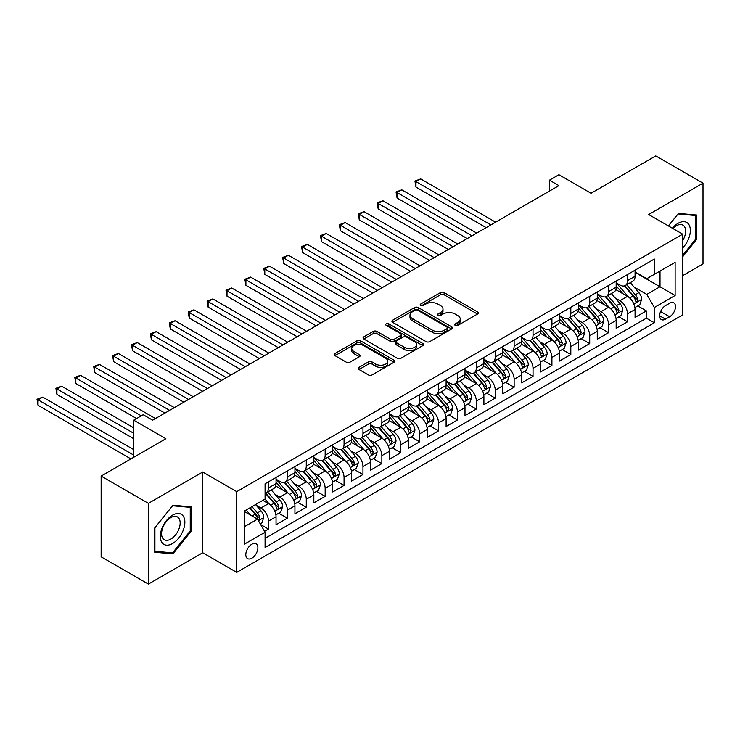 <?xml version="1.0" encoding="UTF-8"?>
<svg xmlns="http://www.w3.org/2000/svg" width="740" height="740" viewBox="0 0 740 740"><rect width="100%" height="100%" fill="white"/><g stroke="black" fill="none" stroke-linecap="round" stroke-linejoin="round"><path stroke-width="1.11" d="M455.23 325.415A1.841 1.064 0 0 0 457.829 325.415L477.531 314.028A2.627 1.517 0 0 0 478.299 312.964A2.627 1.517 0 0 0 477.531 311.892L444.148 292.614A2.627 1.517 0 0 0 440.439 292.614L420.727 303.992A1.841 1.064 0 0 0 420.19 304.741A1.841 1.064 0 0 0 420.727 305.49A1.841 1.064 0 0 0 423.326 305.49L425.879 304.02A8.39 4.847 0 0 1 437.747 304.02L440.531 305.629A8.39 4.847 0 0 1 442.992 309.052A8.39 4.847 0 0 1 440.531 312.483L437.978 313.954A1.841 1.064 0 0 0 437.442 314.704A1.841 1.064 0 0 0 437.978 315.453A1.841 1.064 0 0 0 440.578 315.453L443.121 313.982A8.39 4.847 0 0 1 454.998 313.982L457.783 315.582A8.39 4.847 0 0 1 460.234 319.014A8.39 4.847 0 0 1 457.783 322.437L455.23 323.907A1.841 1.064 0 0 0 454.693 324.657A1.841 1.064 0 0 0 455.23 325.415L455.23 323.907M251.85 558.191A8.547 4.939 120 0 0 257.437 550.653A8.547 4.939 120 0 0 256.123 543.808A8.547 4.939 120 0 0 251.85 544.224A8.547 4.939 120 0 0 246.263 551.763A8.547 4.939 120 0 0 247.576 558.617A8.547 4.939 120 0 0 251.85 558.191M359.011 367.364A2.627 1.517 0 0 0 358.243 368.437A2.627 1.517 0 0 0 359.011 369.5L368.381 374.912A2.627 1.517 0 0 0 372.091 374.912L393.976 362.276A2.627 1.517 0 0 0 394.744 361.203A2.627 1.517 0 0 0 393.976 360.13L360.584 340.853A2.627 1.517 0 0 0 356.874 340.853L334.989 353.498A2.627 1.517 0 0 0 334.221 354.562A2.627 1.517 0 0 0 334.989 355.635L346.302 362.165A2.627 1.517 0 0 0 350.011 362.165L359.381 356.763A2.627 1.517 0 0 0 360.149 355.69A2.627 1.517 0 0 0 359.381 354.617L353.766 351.38A7.021 4.051 0 0 1 351.713 348.512A7.021 4.051 0 0 1 356.051 344.775A7.021 4.051 0 0 1 363.692 345.654L385.67 358.336A7.021 4.051 0 0 1 387.732 361.203A7.021 4.051 0 0 1 383.394 364.95A7.021 4.051 0 0 1 375.754 364.071L372.091 361.953A2.627 1.517 0 0 0 368.381 361.953L359.011 367.364L359.011 369.5M682.687 275.632L703 263.903L703 183.169L655.76 155.899L591.038 193.26L558.913 174.714L549.469 180.172L558.913 185.629L152.644 420.181L143.199 414.733L133.746 420.181L133.746 457.274M148.398 503.366L148.398 584.101L202.723 552.734L202.723 472.009L148.398 503.366L101.149 476.098L165.871 438.728L133.746 420.181M202.723 472.009L236.735 491.647L682.687 234.173L682.687 314.907L236.735 572.371L236.735 491.647M703 183.169L648.675 214.535L682.687 234.173M426.064 341.612A2.627 1.517 0 0 0 429.774 341.612L451.659 328.967A2.627 1.517 0 0 0 452.427 327.903A2.627 1.517 0 0 0 451.659 326.83L418.276 307.553A2.627 1.517 0 0 0 414.557 307.553L392.672 320.189A2.627 1.517 0 0 0 391.904 321.262A2.627 1.517 0 0 0 392.672 322.335L426.064 341.612M387.011 325.804A1.841 1.064 0 0 1 388.87 326.062L388.87 323.889L422.818 343.48A2.627 1.517 0 0 1 423.585 344.553A2.627 1.517 0 0 1 422.818 345.626L400.932 358.262A2.627 1.517 0 0 1 397.223 358.262L363.83 338.985L363.83 336.839A2.627 1.517 0 0 0 363.062 337.912A2.627 1.517 0 0 0 363.83 338.985M363.83 336.839L373.2 331.437A2.627 1.517 0 0 1 376.91 331.437L390.452 339.253A2.627 1.517 0 0 0 394.161 339.253L400.377 335.664A2.627 1.517 0 0 0 401.145 334.591A2.627 1.517 0 0 0 400.377 333.518L386.28 325.387A1.841 1.064 0 0 1 385.734 324.638A1.841 1.064 0 0 1 386.872 323.657A1.841 1.064 0 0 1 388.87 323.889M148.398 584.101L101.149 556.832L101.149 476.098M264.559 531.329L268.481 529.063L260.637 524.54M256.179 505.272L260.924 508.01A10.693 6.17 60 0 1 268.481 521.099L276.039 516.733L276.039 524.697L287.379 518.157L278.776 513.19M275.077 494.357L279.822 497.095A10.693 6.17 60 0 1 287.379 510.193L294.936 505.827L294.936 513.791L306.277 507.242L297.674 502.284M293.965 483.451L298.71 486.189A10.693 6.17 60 0 1 306.277 499.278L313.834 494.912L313.834 502.876L325.165 496.337L316.572 491.369M312.863 472.536L317.608 475.274A10.693 6.17 60 0 1 325.165 488.372L332.723 484.006L332.723 491.971L344.063 485.421L335.47 480.464M331.761 461.631L336.506 464.368A10.693 6.17 60 0 1 344.063 477.457L351.62 473.101L351.62 481.065L362.961 474.516L354.368 469.549M350.658 450.716L355.404 453.463A10.693 6.17 60 0 1 362.961 466.552L370.518 462.186L370.518 470.15L381.858 463.61L373.256 458.643M369.556 439.81L374.301 442.548A10.693 6.17 60 0 1 381.858 455.646L389.416 451.28L389.416 459.244L400.756 452.695L392.154 447.728M388.454 428.904L393.199 431.642A10.693 6.17 60 0 1 400.756 444.731L408.314 440.365L408.314 448.329L419.654 441.789L411.052 436.822M407.351 417.989L412.088 420.727A10.693 6.17 60 0 1 419.654 433.825L427.211 429.459L427.211 437.423L438.543 430.874L429.949 425.916M426.24 407.083L430.985 409.821A10.693 6.17 60 0 1 438.543 422.91L446.109 418.544L446.109 426.508L457.44 419.969L448.847 415.001M445.138 396.168L449.883 398.906A10.693 6.17 60 0 1 457.44 412.004L464.998 407.638L464.998 415.603L476.338 409.054L467.745 404.096M464.036 385.263L468.781 388A10.693 6.17 60 0 1 476.338 401.089L483.895 396.733L483.895 404.697L495.236 398.148L486.633 393.18M482.933 374.357L487.679 377.095A10.693 6.17 60 0 1 495.236 390.184L502.793 385.818L502.793 393.782L514.134 387.242L505.531 382.275M501.831 363.442L506.576 366.18A10.693 6.17 60 0 1 514.134 379.278L521.691 374.912L521.691 382.876L533.031 376.327L524.429 371.36M520.729 352.536L525.465 355.274A10.693 6.17 60 0 1 533.031 368.363L540.588 363.997L540.588 371.961L551.92 365.421L543.327 360.454M539.617 341.621L544.363 344.359A10.693 6.17 60 0 1 551.92 357.457L559.486 353.091L559.486 361.055L570.817 354.506L562.224 349.548M558.515 330.715L563.26 333.453A10.693 6.17 60 0 1 570.817 346.542L578.375 342.176L578.375 350.14L589.715 343.601L581.122 338.633M577.413 319.8L582.158 322.548A10.693 6.17 60 0 1 589.715 335.636L597.273 331.27L597.273 339.235L608.613 332.686L600.01 327.728M596.311 308.894L601.056 311.632A10.693 6.17 60 0 1 608.613 324.721L616.17 320.364L616.17 328.329L627.511 321.78L627.511 313.815A10.693 6.17 -120 0 0 619.954 300.727L615.208 297.989M618.908 316.812L627.511 321.78M276.039 516.733A10.693 6.17 -120 0 0 268.481 503.644L262.811 500.37M294.936 505.827A10.693 6.17 -120 0 0 287.379 492.738L275.687 485.986M313.834 494.912A10.693 6.17 -120 0 0 306.277 481.823L294.585 475.08M332.723 484.006A10.693 6.17 -120 0 0 325.165 470.918L313.483 464.165M351.62 473.101A10.693 6.17 -120 0 0 344.063 460.003L332.38 453.259M370.518 462.186A10.693 6.17 -120 0 0 362.961 449.097L351.278 442.344M389.416 451.28A10.693 6.17 -120 0 0 381.858 438.182L370.176 431.439M408.314 440.365A10.693 6.17 -120 0 0 400.756 427.276L389.064 420.533M427.211 429.459A10.693 6.17 -120 0 0 419.654 416.37L407.962 409.618M446.109 418.544A10.693 6.17 -120 0 0 438.543 405.455L426.86 398.712M464.998 407.638A10.693 6.17 -120 0 0 457.44 394.55L445.757 387.797M483.895 396.733A10.693 6.17 -120 0 0 476.338 383.635L464.655 376.891M502.793 385.818A10.693 6.17 -120 0 0 495.236 372.729L483.553 365.976M521.691 374.912A10.693 6.17 -120 0 0 514.134 361.814L502.441 355.071M540.588 363.997A10.693 6.17 -120 0 0 533.031 350.908L521.339 344.165M559.486 353.091A10.693 6.17 -120 0 0 551.92 340.002L540.237 333.25M578.375 342.176A10.693 6.17 -120 0 0 570.817 329.087L559.135 322.344M597.273 331.27A10.693 6.17 -120 0 0 589.715 318.182L578.033 311.429M616.17 320.364A10.693 6.17 -120 0 0 608.613 307.267L596.93 300.523M669.645 303.233L665.491 305.629A8.288 4.782 120 0 0 660.08 312.937A8.288 4.782 120 0 0 661.347 319.569A8.288 4.782 120 0 0 665.491 319.162L669.645 316.757A8.288 4.782 120 0 0 675.056 309.459A8.288 4.782 120 0 0 673.788 302.827A8.288 4.782 120 0 0 669.645 303.233M244.293 526.769L257.52 519.138L265.077 532.226L265.077 547.498L654.345 322.76L654.345 307.489L646.788 294.4L634.106 287.074M265.077 532.226L244.293 544.224L244.293 511.062L265.077 499.065L265.077 483.784L654.345 259.046L654.345 274.318L675.13 262.321L675.13 295.491L654.345 307.489M276.039 479.205L279.822 481.388A10.693 6.17 60 0 0 285.159 481.916L292.716 477.55A10.693 6.17 -120 0 0 294.936 472.657L294.936 466.552M294.936 468.3L298.71 470.474A10.693 6.17 60 0 0 304.057 471.01L311.614 466.644A10.693 6.17 -120 0 0 313.834 461.751L313.834 455.637M313.834 457.385L317.608 459.568A10.693 6.17 60 0 0 322.954 460.095L330.512 455.738A10.693 6.17 -120 0 0 332.723 450.845L332.723 444.731M332.723 446.479L336.506 448.662A10.693 6.17 60 0 0 341.852 449.189L349.41 444.823A10.693 6.17 -120 0 0 351.62 439.93L351.62 433.825M351.62 435.564L355.404 437.747A10.693 6.17 60 0 0 360.75 438.274L368.307 433.918A10.693 6.17 -120 0 0 370.518 429.024L370.518 422.91M370.518 424.658L374.301 426.841A10.693 6.17 60 0 0 379.648 427.368L387.205 423.003A10.693 6.17 -120 0 0 389.416 418.109L389.416 412.004M389.416 413.743L393.199 415.926A10.693 6.17 60 0 0 398.536 416.463L406.103 412.097A10.693 6.17 -120 0 0 408.314 407.204L408.314 401.089M408.314 402.838L412.088 405.021A10.693 6.17 60 0 0 417.434 405.548L424.991 401.182A10.693 6.17 -120 0 0 427.211 396.289L427.211 390.184M427.211 391.932L430.985 394.115A10.693 6.17 60 0 0 436.332 394.642L443.889 390.276A10.693 6.17 -120 0 0 446.109 385.383L446.109 379.269M446.109 381.017L449.883 383.2A10.693 6.17 60 0 0 455.23 383.727L462.787 379.37A10.693 6.17 -120 0 0 464.998 374.477L464.998 368.363M464.998 370.111L468.781 372.294A10.693 6.17 60 0 0 474.127 372.821L481.685 368.455A10.693 6.17 -120 0 0 483.895 363.562L483.895 357.457M483.895 359.196L487.679 361.379A10.693 6.17 60 0 0 493.025 361.906L500.582 357.55A10.693 6.17 -120 0 0 502.793 352.656L502.793 346.542M502.793 348.29L506.576 350.473A10.693 6.17 60 0 0 511.913 351L519.48 346.635A10.693 6.17 -120 0 0 521.691 341.741L521.691 335.636M521.691 337.385L525.465 339.558A10.693 6.17 60 0 0 530.811 340.095L538.369 335.729A10.693 6.17 -120 0 0 540.588 330.836L540.588 324.721M540.588 326.47L544.363 328.653A10.693 6.17 60 0 0 549.709 329.18L557.266 324.814A10.693 6.17 -120 0 0 559.486 319.921L559.486 313.815M559.486 315.564L563.26 317.747A10.693 6.17 60 0 0 568.607 318.274L576.164 313.908A10.693 6.17 -120 0 0 578.375 309.015L578.375 302.901M578.375 304.649L582.158 306.832A10.693 6.17 60 0 0 587.505 307.359L595.062 303.002A10.693 6.17 -120 0 0 597.273 298.109L597.273 291.995M597.273 293.743L601.056 295.926A10.693 6.17 60 0 0 606.402 296.453L613.96 292.087A10.693 6.17 -120 0 0 616.17 287.194L616.17 281.089M265.077 538.341L646.409 318.182L646.409 310.874L635.068 317.414L635.068 309.45A10.693 6.17 -120 0 0 627.511 296.361L615.819 289.618M616.17 282.828L619.954 285.011A10.693 6.17 -120 0 0 625.3 285.548A10.693 6.17 -120 0 0 627.511 280.645L627.511 274.54M625.3 285.548L632.857 281.182A10.693 6.17 -120 0 0 635.068 276.288L635.068 270.174M268.481 481.823L268.481 487.938A10.693 6.17 60 0 1 266.261 492.831A10.693 6.17 60 0 1 265.077 493.256M266.261 492.831L273.828 488.465A10.693 6.17 -120 0 0 276.039 483.572L276.039 477.457M287.379 470.918L287.379 477.023A10.693 6.17 60 0 1 285.159 481.916M306.277 460.003L306.277 466.117A10.693 6.17 60 0 1 304.057 471.01M325.165 449.097L325.165 455.202A10.693 6.17 60 0 1 322.954 460.095M344.063 438.182L344.063 444.296A10.693 6.17 60 0 1 341.852 449.189M362.961 427.276L362.961 433.381A10.693 6.17 60 0 1 360.75 438.274M381.858 416.37L381.858 422.475A10.693 6.17 60 0 1 379.648 427.368M400.756 405.455L400.756 411.57A10.693 6.17 60 0 1 398.536 416.463M419.654 394.55L419.654 400.654A10.693 6.17 60 0 1 417.434 405.548M438.543 383.635L438.543 389.749A10.693 6.17 60 0 1 436.332 394.642M457.44 372.729L457.44 378.834A10.693 6.17 60 0 1 455.23 383.727M476.338 361.814L476.338 367.928A10.693 6.17 60 0 1 474.127 372.821M495.236 350.908L495.236 357.013A10.693 6.17 60 0 1 493.025 361.906M514.134 340.002L514.134 346.107A10.693 6.17 60 0 1 511.913 351M533.031 329.087L533.031 335.202A10.693 6.17 60 0 1 530.811 340.095M551.92 318.182L551.92 324.286A10.693 6.17 60 0 1 549.709 329.18M570.817 307.267L570.817 313.381A10.693 6.17 60 0 1 568.607 318.274M589.715 296.361L589.715 302.466A10.693 6.17 60 0 1 587.505 307.359M608.613 285.446L608.613 291.56A10.693 6.17 60 0 1 606.402 296.453M608.613 324.721L608.613 332.686M589.715 335.636L589.715 343.601M570.817 346.542L570.817 354.506M551.92 357.457L551.92 365.421M533.031 368.363L533.031 376.327M514.134 379.278L514.134 387.242M495.236 390.184L495.236 398.148M476.338 401.089L476.338 409.054M457.44 412.004L457.44 419.969M438.543 422.91L438.543 430.874M419.654 433.825L419.654 441.789M400.756 444.731L400.756 452.695M381.858 455.646L381.858 463.61M362.961 466.552L362.961 474.516M344.063 477.457L344.063 485.421M325.165 488.372L325.165 496.337M306.277 499.278L306.277 507.242M287.379 510.193L287.379 518.157M268.481 521.099L268.481 529.063M257.52 519.138L244.293 511.497M646.788 294.4L660.015 286.759L660.015 271.053L675.13 262.321M635.068 272.357L675.13 295.491M635.068 271.922L646.788 278.684L654.345 274.318M202.723 552.734L236.735 572.371M549.469 180.172L549.469 191.077M637.806 305.907L646.409 310.874M646.409 318.182L654.345 322.76M682.687 256.743L696.673 239.353L696.673 215.035L678.432 213.407L668.377 225.913M154.725 552.234L172.957 553.871L191.197 531.181L191.197 506.872L172.957 505.244L154.725 527.925L154.725 552.234M695.73 238.807L696.673 239.353M190.245 530.635L191.197 531.181M171.033 552.752L172.957 553.871M455.96 325.674L457.783 324.62A8.39 4.847 0 0 0 460.234 321.197L460.234 319.014M442.992 309.052L442.992 311.235A8.39 4.847 0 0 1 440.531 314.657L438.709 315.712M477.494 314.056L444.148 294.798A2.627 1.517 0 0 0 440.439 294.798L421.467 305.75M451.622 328.995L418.276 309.736A2.627 1.517 0 0 0 414.557 309.736L392.709 322.353M447.025 328.653A1.841 1.064 0 0 0 447.561 327.903A1.841 1.064 0 0 0 447.025 327.154L417.712 310.226A1.841 1.064 0 0 0 415.121 310.226L412.43 311.781A8.39 4.847 0 0 0 409.969 315.212A8.39 4.847 0 0 0 412.43 318.635L432.456 330.207A8.39 4.847 0 0 0 444.333 330.207L447.025 328.653L447.025 330.836A1.841 1.064 0 0 0 447.561 330.086L447.561 327.903M409.969 315.212L409.969 317.395A8.39 4.847 0 0 0 412.43 320.818L412.43 318.635M447.025 330.836L444.333 332.38A8.39 4.847 0 0 1 432.456 332.38L412.43 320.818M363.867 339.003L373.2 333.62L373.2 331.437M401.145 334.591L401.145 336.774A2.627 1.517 0 0 1 400.377 337.847L394.161 341.436A2.627 1.517 0 0 1 390.452 341.436L376.91 333.62A2.627 1.517 0 0 0 373.2 333.62M388.87 326.062L422.781 345.645M404.503 347.365A7.021 4.051 0 0 0 412.143 348.244A7.021 4.051 0 0 0 416.481 344.498A7.021 4.051 0 0 0 414.418 341.63L406.676 337.163A2.627 1.517 0 0 0 402.967 337.163L396.76 340.752A2.627 1.517 0 0 0 395.983 341.825A2.627 1.517 0 0 0 396.76 342.888L404.503 347.365L404.503 349.548A7.021 4.051 0 0 0 412.143 350.427A7.021 4.051 0 0 0 416.481 346.681L416.481 344.498M395.983 341.825L395.983 344.007A2.627 1.517 0 0 0 396.76 345.071L396.76 342.888M404.503 349.548L396.76 345.071M387.732 361.203L387.732 363.386A7.021 4.051 0 0 1 383.394 367.132A7.021 4.051 0 0 1 375.754 366.254L372.091 364.136A2.627 1.517 0 0 0 368.381 364.136L359.048 369.519M351.713 348.512L351.713 350.695A7.021 4.051 0 0 0 353.766 353.563L353.766 351.38M359.381 354.617L359.381 356.763L353.766 353.563M393.976 360.13L393.976 362.276L360.584 343.036A2.627 1.517 0 0 0 356.874 343.036L335.026 355.653M634.911 307.581L639.795 304.76L641.682 299.302A7.086 4.088 -120 0 0 638.925 292.651L630.286 282.661M628.556 297.055L618.316 285.196A20.443 11.803 -120 0 0 616.17 282.948M622.941 293.725L617.216 287.092A16.974 9.796 -120 0 0 616.17 285.954M495.615 222.176L420.69 178.913L415.963 181.642L415.963 187.1L486.162 227.624M624.329 285.927L633.061 296.037A7.086 4.088 60 0 1 635.586 300.912L636.104 301.754L637.066 301.624L637.862 299.608A7.086 4.088 -120 0 0 635.336 294.733L626.697 284.733M624.847 285.76L634.226 296.629A3.607 2.081 60 0 1 635.142 298.035L637.862 299.608M415.963 187.1L414.927 181.041L490.888 224.904M414.927 181.041L420.69 178.913M682.687 247.965A17.372 10.027 120 0 0 690.115 227.818A17.372 10.027 120 0 0 678.053 223.323A17.372 10.027 120 0 0 672.364 228.216M682.687 240.685A13.154 7.594 120 0 0 682.909 225.117A13.154 7.594 120 0 0 676.332 225.774A13.154 7.594 120 0 0 672.891 228.521M668.414 225.941L678.053 213.943L695.73 215.525L695.73 239.085L682.687 255.3M694.555 214.85L695.73 215.525M183.215 530.284A17.372 10.027 120 0 0 178.719 513.505A17.372 10.027 120 0 0 161.94 528.388A17.372 10.027 120 0 0 166.435 545.167A17.372 10.027 120 0 0 183.215 530.284M178.913 529.063A13.154 7.594 120 0 0 177.434 516.955A13.154 7.594 120 0 0 162.809 527.62A13.154 7.594 120 0 0 164.28 539.728A13.154 7.594 120 0 0 178.913 529.063M154.91 551.318L154.91 527.759L172.577 505.781L190.245 507.353L190.245 530.913L172.577 552.891L154.725 551.207M189.079 506.678L190.245 507.353M616.013 318.487L620.897 315.666L622.784 310.217A7.086 4.088 -120 0 0 620.028 303.567L611.397 293.567M609.668 307.96L599.428 296.102A20.443 11.803 -120 0 0 597.273 293.854M604.043 304.63L598.318 298.007A16.974 9.796 -120 0 0 597.273 296.86M476.717 233.082L401.792 189.829L397.065 192.557L397.065 198.006L467.264 238.539M605.44 296.832L614.172 306.952A7.086 4.088 60 0 1 616.698 311.827L617.206 312.668L618.168 312.53L618.964 310.513A7.086 4.088 -120 0 0 616.438 305.639L607.799 295.639M605.949 296.675L615.338 307.535A3.607 2.081 60 0 1 616.244 308.95L618.964 310.513M397.065 198.006L396.029 191.956L471.99 235.81M396.029 191.956L401.792 189.829M597.115 329.402L601.999 326.581L603.886 321.123A7.086 4.088 -120 0 0 601.13 314.472L592.5 304.482M590.77 318.866L580.53 307.017A20.443 11.803 -120 0 0 578.375 304.769M585.155 315.545L579.42 308.913A16.974 9.796 -120 0 0 578.375 307.775M457.82 243.996L382.894 200.734L378.177 203.463L378.177 208.921L448.375 249.445M586.543 307.748L595.274 317.858A7.086 4.088 60 0 1 597.8 322.733L598.309 323.574L599.271 323.445L600.066 321.428A7.086 4.088 -120 0 0 597.541 316.544L588.91 306.554M587.051 307.581L596.44 318.45A3.607 2.081 60 0 1 597.346 319.856L600.066 321.428M378.177 208.921L377.132 202.862L453.093 246.716M377.132 202.862L382.894 200.734M578.218 340.308L583.101 337.486L584.989 332.038A7.086 4.088 -120 0 0 582.232 325.387L573.602 315.388M571.872 329.781L561.632 317.923A20.443 11.803 -120 0 0 559.486 315.675M566.257 326.451L560.532 319.819A16.974 9.796 -120 0 0 559.486 318.681M438.922 254.902L363.997 211.649L359.279 214.378L359.279 219.826L429.478 260.36M567.645 318.653L576.377 328.764A7.086 4.088 60 0 1 578.902 333.647L579.42 334.489L580.373 334.351L581.168 332.334A7.086 4.088 -120 0 0 578.643 327.459L570.013 317.46M568.154 318.487L577.542 329.356A3.607 2.081 60 0 1 578.449 330.771L581.168 332.334M359.279 219.826L358.234 213.777L434.195 257.631M358.234 213.777L363.997 211.649M559.32 351.223L564.204 348.401L566.1 342.944A7.086 4.088 -120 0 0 563.334 336.293L554.704 326.303M552.974 340.687L542.735 328.838A20.443 11.803 -120 0 0 540.588 326.59M547.36 337.366L541.634 330.734A16.974 9.796 -120 0 0 540.588 329.596M420.024 265.808L345.108 222.555L340.382 225.284L340.382 230.741L410.58 271.266M548.747 329.568L557.479 339.679A7.086 4.088 60 0 1 560.004 344.553L560.522 345.395L561.475 345.256L562.271 343.249A7.086 4.088 -120 0 0 559.745 338.365L551.115 328.375M549.265 329.402L558.645 340.261A3.607 2.081 60 0 1 559.551 341.677L562.271 343.249M340.382 230.741L339.336 224.683L415.307 268.537M339.336 224.683L345.108 222.555M540.431 362.128L545.306 359.307L547.202 353.85A7.086 4.088 -120 0 0 544.446 347.208L535.806 337.209M534.077 351.602L523.837 339.743A20.443 11.803 -120 0 0 521.691 337.496M528.462 348.272L522.736 341.639A16.974 9.796 -120 0 0 521.691 340.502M401.136 276.723L326.211 233.47L321.484 236.19L321.484 241.647L391.682 282.18M529.849 340.474L538.581 350.584A7.086 4.088 60 0 1 541.107 355.468L541.625 356.301L542.577 356.171L543.373 354.155A7.086 4.088 -120 0 0 540.848 349.28L532.217 339.281M530.367 340.308L539.747 351.176A3.607 2.081 60 0 1 540.653 352.582L543.373 354.155M321.484 241.647L320.448 235.597L396.409 279.452M320.448 235.597L326.211 233.47M521.534 373.034L526.418 370.222L528.304 364.764A7.086 4.088 -120 0 0 525.548 358.114L516.909 348.115M515.179 362.507L504.939 350.658A20.443 11.803 -120 0 0 502.793 348.411M509.564 359.187L503.838 352.555A16.974 9.796 -120 0 0 502.793 351.407M382.238 287.629L307.313 244.376L302.586 247.105L302.586 252.562L372.784 293.086M510.952 351.389L519.684 361.499A7.086 4.088 60 0 1 522.209 366.374L522.727 367.216L523.689 367.077L524.484 365.061A7.086 4.088 -120 0 0 521.959 360.186L513.32 350.187M511.47 351.223L520.849 362.082A3.607 2.081 60 0 1 521.765 363.497L524.484 365.061M302.586 252.562L301.55 246.503L377.511 290.358M301.55 246.503L307.313 244.376M502.636 383.949L507.52 381.128L509.407 375.67A7.086 4.088 -120 0 0 506.65 369.019L498.011 359.029M496.281 373.423L486.051 361.564A20.443 11.803 -120 0 0 483.895 359.316M490.666 370.093L484.941 363.46A16.974 9.796 -120 0 0 483.895 362.322M363.34 298.544L288.415 255.282L283.688 258.01L283.688 263.468L353.887 303.992M492.054 362.295L500.795 372.405A7.086 4.088 60 0 1 503.32 377.28L503.829 378.121L504.791 377.992L505.587 375.976A7.086 4.088 -120 0 0 503.061 371.101L494.422 361.101M492.572 362.128L501.951 372.997A3.607 2.081 60 0 1 502.867 374.403L505.587 375.976M283.688 263.468L282.652 257.409L358.613 301.272M282.652 257.409L288.415 255.282M483.738 394.855L488.622 392.034L490.509 386.585A7.086 4.088 -120 0 0 487.752 379.935L479.122 369.935M477.393 384.328L467.153 372.47A20.443 11.803 -120 0 0 464.998 370.222M471.778 380.998L466.043 374.375A16.974 9.796 -120 0 0 464.998 373.228M344.442 309.45L269.517 266.197L264.791 268.925L264.791 274.374L334.998 314.907M473.165 373.2L481.897 383.311A7.086 4.088 60 0 1 484.423 388.195L484.931 389.036L485.893 388.898L486.689 386.881A7.086 4.088 -120 0 0 484.163 382.007L475.524 372.007M473.674 373.043L483.063 383.903A3.607 2.081 60 0 1 483.969 385.318L486.689 386.881M264.791 274.374L263.755 268.324L339.716 312.178M263.755 268.324L269.517 266.197M464.84 405.77L469.724 402.949L471.611 397.491A7.086 4.088 -120 0 0 468.855 390.84L460.225 380.85M458.495 395.234L448.255 383.385A20.443 11.803 -120 0 0 446.109 381.137M452.88 391.913L447.154 385.281A16.974 9.796 -120 0 0 446.109 384.143M325.545 320.364L250.62 277.102L245.902 279.831L245.902 285.289L316.1 325.813M454.268 384.115L463 394.226A7.086 4.088 60 0 1 465.525 399.101L466.043 399.942L466.996 399.804L467.791 397.796A7.086 4.088 -120 0 0 465.266 392.912L456.636 382.922M454.776 383.949L464.165 394.809A3.607 2.081 60 0 1 465.072 396.224L467.791 397.796M245.902 285.289L244.857 279.23L320.818 323.084M244.857 279.23L250.62 277.102M445.943 416.675L450.827 413.854L452.714 408.406A7.086 4.088 -120 0 0 449.957 401.755L441.327 391.756M439.597 406.149L429.357 394.291A20.443 11.803 -120 0 0 427.211 392.043M433.982 402.819L428.257 396.187A16.974 9.796 -120 0 0 427.211 395.049M306.647 331.27L231.722 288.017L227.004 290.746L227.004 296.194L297.203 336.728M435.37 395.021L444.102 405.132A7.086 4.088 60 0 1 446.627 410.016L447.145 410.848L448.098 410.719L448.893 408.702A7.086 4.088 -120 0 0 446.368 403.827L437.738 393.828M435.879 394.855L445.267 405.724A3.607 2.081 60 0 1 446.174 407.13L448.893 408.702M227.004 296.194L225.959 290.145L301.929 333.999M225.959 290.145L231.722 288.017M427.054 427.591L431.929 424.769L433.825 419.312A7.086 4.088 -120 0 0 431.059 412.661L422.429 402.662M420.699 417.055L410.46 405.206A20.443 11.803 -120 0 0 408.314 402.958M415.085 413.734L409.359 407.102A16.974 9.796 -120 0 0 408.314 405.964M287.749 342.176L212.833 298.923L208.107 301.652L208.107 307.109L278.305 347.634M416.472 405.936L425.204 416.046A7.086 4.088 60 0 1 427.729 420.921L428.247 421.763L429.2 421.624L429.996 419.617A7.086 4.088 -120 0 0 427.47 414.733L418.84 404.743M416.99 405.77L426.37 416.629A3.607 2.081 60 0 1 427.276 418.045L429.996 419.617M208.107 307.109L207.071 301.05L283.032 344.905M207.071 301.05L212.833 298.923M408.156 438.496L413.04 435.675L414.927 430.218A7.086 4.088 -120 0 0 412.171 423.576L403.531 413.577M401.802 427.97L391.562 416.111A20.443 11.803 -120 0 0 389.416 413.864M396.187 424.64L390.461 418.007A16.974 9.796 -120 0 0 389.416 416.87M268.861 353.091L193.936 309.838L189.209 312.558L189.209 318.015L259.407 358.549M397.574 416.842L406.306 426.952A7.086 4.088 60 0 1 408.832 431.836L409.35 432.669L410.302 432.539L411.098 430.523A7.086 4.088 -120 0 0 408.582 425.648L399.942 415.649M398.092 416.675L407.472 427.544A3.607 2.081 60 0 1 408.388 428.95L411.098 430.523M189.209 318.015L188.173 311.956L264.134 355.82M188.173 311.956L193.936 309.838M389.259 449.402L394.143 446.59L396.029 441.132A7.086 4.088 -120 0 0 393.273 434.482L384.634 424.483M382.904 438.875L372.664 427.026A20.443 11.803 -120 0 0 370.518 424.779M377.289 435.546L371.563 428.923A16.974 9.796 -120 0 0 370.518 427.776M249.963 363.997L175.038 320.744L170.311 323.473L170.311 328.93L240.509 369.454M378.677 427.757L387.418 437.867A7.086 4.088 60 0 1 389.934 442.742L390.452 443.584L391.414 443.445L392.209 441.429A7.086 4.088 -120 0 0 389.684 436.554L381.045 426.555M379.195 427.591L388.574 438.45A3.607 2.081 60 0 1 389.49 439.865L392.209 441.429M170.311 328.93L169.275 322.871L245.236 366.726M169.275 322.871L175.038 320.744M370.361 460.317L375.245 457.496L377.132 452.038A7.086 4.088 -120 0 0 374.375 445.388L365.745 435.398M364.015 449.791L353.776 437.932A20.443 11.803 -120 0 0 351.62 435.684M358.401 446.461L352.666 439.828A16.974 9.796 -120 0 0 351.62 438.69M231.065 374.912L156.14 331.65L151.413 334.378L151.413 339.836L221.612 380.36M359.788 438.663L368.52 448.773A7.086 4.088 60 0 1 371.045 453.648L371.554 454.49L372.516 454.36L373.312 452.344A7.086 4.088 -120 0 0 370.786 447.46L362.147 437.47M360.297 438.496L369.686 449.365A3.607 2.081 60 0 1 370.592 450.771L373.312 452.344M151.413 339.836L150.377 333.777L226.338 377.641M150.377 333.777L156.14 331.65M351.463 471.223L356.347 468.401L358.234 462.953A7.086 4.088 -120 0 0 355.478 456.303L346.847 446.303M345.118 460.696L334.878 448.838A20.443 11.803 -120 0 0 332.723 446.59M339.503 457.366L333.777 450.734A16.974 9.796 -120 0 0 332.723 449.596M212.167 385.818L137.242 342.565L132.525 345.293L132.525 350.742L202.723 391.275M340.89 449.569L349.622 459.679A7.086 4.088 60 0 1 352.147 464.563L352.656 465.404L353.618 465.266L354.414 463.249A7.086 4.088 -120 0 0 351.889 458.375L343.258 448.375M341.399 449.411L350.788 460.271A3.607 2.081 60 0 1 351.694 461.686L354.414 463.249M132.525 350.742L131.48 344.692L207.441 388.546M131.48 344.692L137.242 342.565M332.565 482.138L337.449 479.316L339.336 473.859A7.086 4.088 -120 0 0 336.58 467.208L327.95 457.218M326.22 471.602L315.98 459.753A20.443 11.803 -120 0 0 313.834 457.505M320.605 468.281L314.879 461.649A16.974 9.796 -120 0 0 313.834 460.511M193.269 396.733L118.344 353.47L113.627 356.199L113.627 361.657L183.825 402.181M321.993 460.483L330.725 470.594A7.086 4.088 60 0 1 333.25 475.469L333.768 476.31L334.721 476.171L335.516 474.164A7.086 4.088 -120 0 0 332.991 469.28L324.361 459.29M322.501 460.317L331.89 471.177A3.607 2.081 60 0 1 332.796 472.592L335.516 474.164M113.627 361.657L112.582 355.598L188.552 399.452M112.582 355.598L118.344 353.47M313.668 493.043L318.552 490.222L320.448 484.774A7.086 4.088 -120 0 0 317.682 478.123L309.052 468.124M307.322 482.517L297.082 470.659A20.443 11.803 -120 0 0 294.936 468.411M301.707 479.187L295.982 472.555A16.974 9.796 -120 0 0 294.936 471.417M174.372 407.638L99.456 364.385L94.729 367.105L94.729 372.562L164.928 413.096M303.095 471.389L311.827 481.5A7.086 4.088 60 0 1 314.352 486.384L314.87 487.216L315.823 487.087L316.618 485.07A7.086 4.088 -120 0 0 314.093 480.195L305.463 470.196M303.613 471.223L312.992 482.091A3.607 2.081 60 0 1 313.899 483.498L316.618 485.07M94.729 372.562L93.693 366.513L169.654 410.367M93.693 366.513L99.456 364.385M294.779 503.949L299.663 501.137L301.55 495.68A7.086 4.088 -120 0 0 298.793 489.029L290.154 479.03M288.424 493.423L278.185 481.574A20.443 11.803 -120 0 0 276.039 479.326M282.81 490.102L277.084 483.47A16.974 9.796 -120 0 0 276.039 482.332M155.483 418.544L80.558 375.291L75.832 378.02L75.832 383.477L136.585 418.544M284.197 482.304L292.929 492.415A7.086 4.088 60 0 1 295.454 497.289L295.972 498.131L296.925 497.992L297.721 495.985A7.086 4.088 -120 0 0 295.195 491.101L286.565 481.111M284.715 482.138L294.095 492.997A3.607 2.081 60 0 1 295.001 494.413L297.721 495.985M75.832 383.477L74.796 377.418L141.303 415.825M74.796 377.418L80.558 375.291M275.881 514.864L280.765 512.043L282.652 506.585A7.086 4.088 -120 0 0 279.896 499.944L271.256 489.945M269.526 504.338L265.012 499.102M263.912 501.008L263.181 500.157M133.746 427.822L61.66 386.197L56.934 388.925L56.934 394.383L133.746 438.728M265.299 493.21L274.031 503.32A7.086 4.088 60 0 1 276.557 508.204L277.075 509.037L278.036 508.907L278.832 506.891A7.086 4.088 -120 0 0 276.307 502.016L267.667 492.017M265.817 493.043L275.197 503.912A3.607 2.081 60 0 1 276.113 505.318L278.832 506.891M56.934 394.383L55.898 388.324L133.746 433.279M55.898 388.324L61.66 386.197M260.258 523.883L261.868 522.958L263.755 517.501A7.086 4.088 -120 0 0 260.998 510.85L255.559 504.56M250.49 515.077L246.115 510.008M245.014 511.913L244.293 511.081M133.746 449.643L42.763 397.112L38.036 399.841L38.036 405.289L130.915 458.911M249.704 507.936L255.143 514.235A7.086 4.088 60 0 1 257.668 519.11L258.177 519.952L259.139 519.813L259.934 517.797A7.086 4.088 -120 0 0 257.409 512.922L251.97 506.632M250.139 507.686L256.299 514.818A3.607 2.081 60 0 1 257.215 516.233L259.934 517.797M38.036 405.289L37 399.239L133.746 455.1M37 399.239L42.763 397.112M260.924 508.01L268.481 503.644M279.822 497.095L287.379 492.738M298.71 486.189L306.277 481.823M317.608 475.274L325.165 470.918M336.506 464.368L344.063 460.003M355.404 453.463L362.961 449.097M374.301 442.548L381.858 438.182M393.199 431.642L400.756 427.276M412.088 420.727L419.654 416.37M430.985 409.821L438.543 405.455M449.883 398.906L457.44 394.55M468.781 388L476.338 383.635M487.679 377.095L495.236 372.729M506.576 366.18L514.134 361.814M525.465 355.274L533.031 350.908M544.363 344.359L551.92 340.002M563.26 333.453L570.817 329.087M582.158 322.548L589.715 318.182M601.056 311.632L608.613 307.267M619.954 300.727L627.511 296.361M627.511 280.645L635.068 276.288M268.481 487.938L276.039 483.572M287.379 477.023L294.936 472.657M306.277 466.117L313.834 461.751M325.165 455.202L332.723 450.845M344.063 444.296L351.62 439.93M362.961 433.381L370.518 429.024M381.858 422.475L389.416 418.109M400.756 411.57L408.314 407.204M419.654 400.654L427.211 396.289M438.543 389.749L446.109 385.383M457.44 378.834L464.998 374.477M476.338 367.928L483.895 363.562M495.236 357.013L502.793 352.656M514.134 346.107L521.691 341.741M533.031 335.202L540.588 330.836M551.92 324.286L559.486 319.921M570.817 313.381L578.375 309.015M589.715 302.466L597.273 298.109M608.613 291.56L616.17 287.194M627.511 313.815L635.068 309.45M660.589 311.531L669.645 316.757M659.636 315.776L665.491 319.162M457.783 324.62L457.783 322.437M437.978 315.453L437.978 313.954M440.531 314.657L440.531 312.483M420.727 305.49L420.727 303.992M440.439 294.798L440.439 292.614M444.148 294.798L444.148 292.614M477.531 314.028L477.531 311.892M392.672 322.335L392.672 320.189M414.557 309.736L414.557 307.553M418.276 309.736L418.276 307.553M451.659 328.967L451.659 326.83M432.456 332.38L432.456 330.207M444.333 332.38L444.333 330.207M376.91 333.62L376.91 331.437M390.452 341.436L390.452 339.253M394.161 341.436L394.161 339.253M400.377 337.847L400.377 335.664M422.818 345.626L422.818 343.48M368.381 364.136L368.381 361.953M372.091 364.136L372.091 361.953M375.754 366.254L375.754 364.071M334.989 355.635L334.989 353.498M356.874 343.036L356.874 340.853M360.584 343.036L360.584 340.853M633.829 303.946L641.635 299.441M618.316 285.196L619.297 284.632M635.336 294.733L638.925 292.651M629.685 297.989L633.061 296.037M614.931 314.861L622.738 310.356M599.428 296.102L600.399 295.547M616.438 305.639L620.028 303.567M610.787 308.894L614.172 306.952M596.033 325.767L603.84 321.262M580.53 307.017L581.501 306.453M597.541 316.544L601.13 314.472M591.898 319.81L595.274 317.858M577.145 336.682L584.942 332.168M561.632 317.923L562.604 317.368M578.643 327.459L582.232 325.387M573.001 330.715L576.377 328.764M558.247 347.587L566.045 343.082M542.735 328.838L543.706 328.273M559.745 338.365L563.334 336.293M554.103 341.63L557.479 339.679M539.349 358.493L547.156 353.988M523.837 339.743L524.808 339.179M540.848 349.28L544.446 347.208M535.205 352.536L538.581 350.584M520.451 369.408L528.258 364.903M504.939 350.658L505.92 350.094M521.959 360.186L525.548 358.114M516.307 363.442L519.684 361.499M501.554 380.314L509.361 375.809M486.051 361.564L487.022 361M503.061 371.101L506.65 369.019M497.41 374.357L500.795 372.405M482.656 391.229L490.463 386.715M467.153 372.47L468.124 371.915M484.163 382.007L487.752 379.935M478.521 385.263L481.897 383.311M463.758 402.135L471.565 397.63M448.255 383.385L449.226 382.821M465.266 392.912L468.855 390.84M459.623 396.178L463 394.226M444.87 413.05L452.667 408.536M429.357 394.291L430.329 393.726M446.368 403.827L449.957 401.755M440.726 407.083L444.102 405.132M425.972 423.955L433.779 419.45M410.46 405.206L411.431 404.641M427.47 414.733L431.059 412.661M421.828 417.998L425.204 416.046M407.074 434.861L414.881 430.356M391.562 416.111L392.542 415.547M408.582 425.648L412.171 423.576M402.93 428.904L406.306 426.952M388.176 445.776L395.983 441.271M372.664 427.026L373.644 426.462M389.684 436.554L393.273 434.482M384.032 439.81L387.418 437.867M369.279 456.682L377.086 452.177M353.776 437.932L354.747 437.368M370.786 447.46L374.375 445.388M365.144 450.725L368.52 448.773M350.381 467.597L358.188 463.083M334.878 448.838L335.849 448.283M351.889 458.375L355.478 456.303M346.246 461.631L349.622 459.679M331.492 478.502L339.29 473.998M315.98 459.753L316.951 459.189M332.991 469.28L336.58 467.208M327.348 472.546L330.725 470.594M312.595 489.408L320.401 484.904M297.082 470.659L298.054 470.094M314.093 480.195L317.682 478.123M308.45 483.451L311.827 481.5M293.697 500.323L301.504 495.819M278.185 481.574L279.156 481.009M295.195 491.101L298.793 489.029M289.553 494.366L292.929 492.415M274.799 511.229L282.606 506.724M276.307 502.016L279.896 499.944M270.655 505.272L274.031 503.32M258.417 520.692L263.708 517.639M257.409 512.922L260.998 510.85M252.081 515.993L255.143 514.235"/></g></svg>
